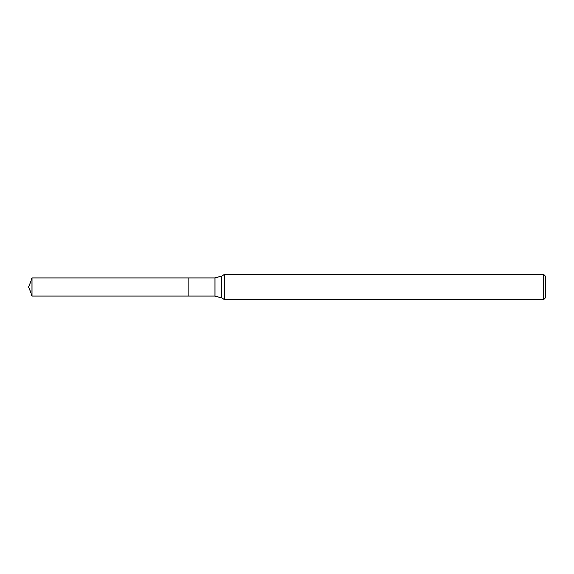 <?xml version="1.0" encoding="UTF-8"?>
<svg xmlns="http://www.w3.org/2000/svg" width="574" height="574" viewBox="0 0 574 574"><rect width="100%" height="100%" fill="white"/><g stroke="black" fill="none" stroke-linecap="round" stroke-linejoin="round"><path stroke-width="0.86" d="M224.635 299.7L224.635 274.3L543.607 274.3L543.607 299.7L224.635 299.7L221.349 297.806L221.349 276.194L224.635 274.3M214.999 277.895L214.999 296.105L188.76 296.105L188.76 277.895L32.015 277.895L188.76 277.895L188.76 296.105L188.76 277.895L214.999 277.895L221.349 276.194M543.607 299.7L545.3 298.006L545.3 275.994L543.607 274.3M188.76 287L28.7 287L32.015 296.105L188.76 296.105L32.015 296.105L32.015 277.895L32.015 296.105L28.7 287L32.015 277.895L28.7 287L545.3 287M214.999 296.105L221.349 297.806"/></g></svg>

